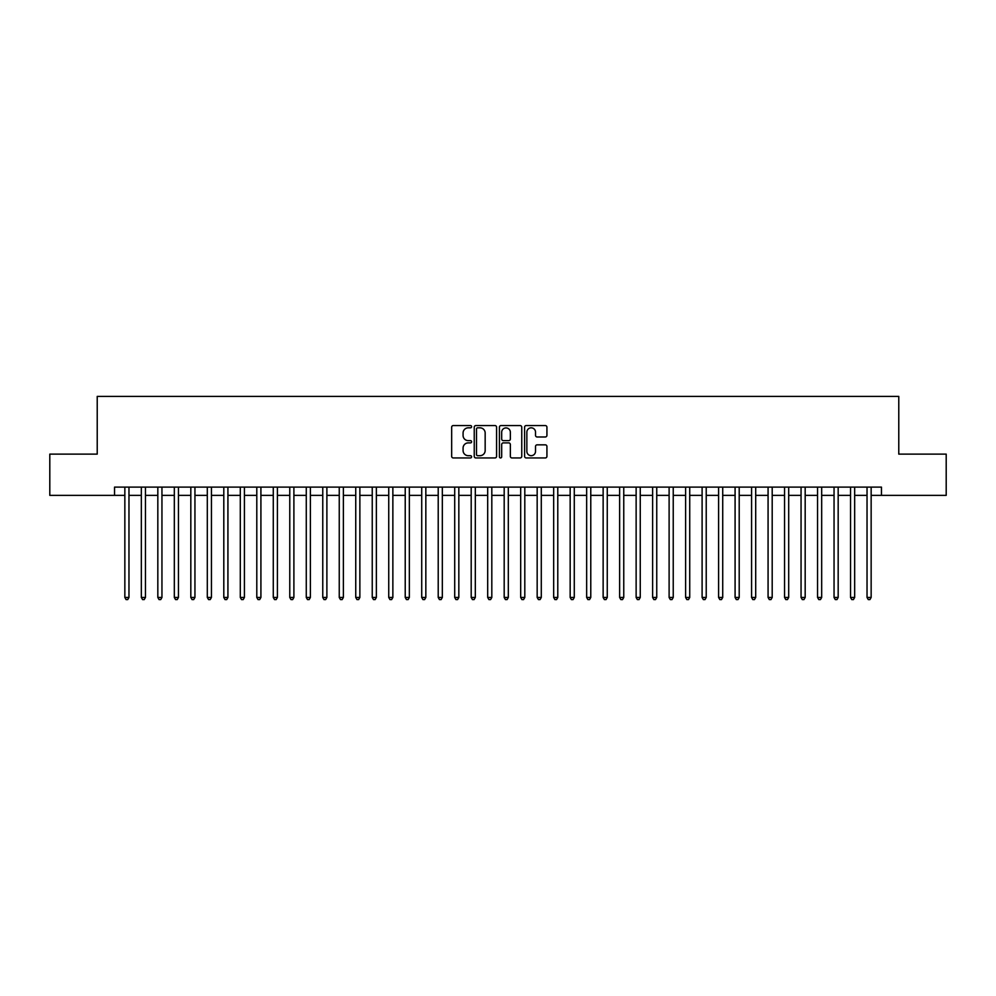 <?xml version="1.0" encoding="UTF-8"?>
<svg xmlns="http://www.w3.org/2000/svg" width="996" height="996" viewBox="0 0 996 996"><rect width="100%" height="100%" fill="white"/><g stroke="black" fill="none" stroke-linecap="round" stroke-linejoin="round"><path stroke-width="1.49" d="M471.606 426.699A1.133 1.133 0 0 0 470.473 425.566L453.28 425.566A1.619 1.619 0 0 0 451.661 427.184L451.661 456.33A1.619 1.619 0 0 0 453.28 457.948L470.473 457.948A1.133 1.133 0 0 0 471.606 456.815A1.133 1.133 0 0 0 470.473 455.682L468.257 455.682A5.179 5.179 0 0 1 463.078 450.503L463.078 448.076A5.179 5.179 0 0 1 468.257 442.896L470.473 442.896A1.133 1.133 0 0 0 471.606 441.763A1.133 1.133 0 0 0 470.473 440.63L468.257 440.63A5.179 5.179 0 0 1 463.078 435.439L463.078 433.011A5.179 5.179 0 0 1 468.257 427.832L470.473 427.832A1.133 1.133 0 0 0 471.606 426.699M545.31 436.983A1.619 1.619 0 0 0 546.929 435.364L546.929 427.184A1.619 1.619 0 0 0 545.31 425.566L526.212 425.566A1.619 1.619 0 0 0 524.593 427.184L524.593 456.33A1.619 1.619 0 0 0 526.212 457.948L545.31 457.948A1.619 1.619 0 0 0 546.929 456.33L546.929 446.457A1.619 1.619 0 0 0 545.31 444.839L537.143 444.839A1.619 1.619 0 0 0 535.524 446.457L535.524 451.35A4.333 4.333 0 0 1 531.192 455.682A4.333 4.333 0 0 1 526.859 451.35L526.859 432.164A4.333 4.333 0 0 1 531.192 427.832A4.333 4.333 0 0 1 535.524 432.164L535.524 435.364A1.619 1.619 0 0 0 537.143 436.983L545.31 436.983M114.54 495.361L49.8 495.361L49.8 454.126L97.222 454.126L97.222 396.408L898.778 396.408L898.778 454.126L946.2 454.126L946.2 495.361L881.46 495.361L881.46 487.119L114.54 487.119L114.54 495.361L124.849 495.361M496.581 427.184A1.619 1.619 0 0 0 494.962 425.566L475.864 425.566A1.619 1.619 0 0 0 474.245 427.184L474.245 456.33A1.619 1.619 0 0 0 475.864 457.948L494.962 457.948A1.619 1.619 0 0 0 496.581 456.33L496.581 427.184M501.038 425.566L520.136 425.566A1.619 1.619 0 0 1 521.755 427.184L521.755 456.33A1.619 1.619 0 0 1 520.136 457.948L511.969 457.948A1.619 1.619 0 0 1 510.35 456.33L510.35 444.515A1.619 1.619 0 0 0 508.719 442.896L503.304 442.896A1.619 1.619 0 0 0 501.685 444.515L501.685 456.815A1.133 1.133 0 0 1 500.552 457.948A1.133 1.133 0 0 1 499.419 456.815L499.419 427.184A1.619 1.619 0 0 1 501.038 425.566M128.97 495.361L141.332 495.361M145.466 495.361L157.829 495.361M161.95 495.361L174.325 495.361M178.446 495.361L190.821 495.361M194.942 495.361L207.305 495.361M211.438 495.361L223.801 495.361M227.922 495.361L240.297 495.361M244.418 495.361L256.794 495.361M260.915 495.361L273.278 495.361M277.411 495.361L289.774 495.361M293.895 495.361L306.27 495.361M310.391 495.361L322.766 495.361M326.887 495.361L339.25 495.361M343.371 495.361L355.746 495.361M359.867 495.361L372.243 495.361M376.364 495.361L388.739 495.361M392.86 495.361L405.223 495.361M409.344 495.361L421.719 495.361M425.84 495.361L438.215 495.361M442.336 495.361L454.711 495.361M458.832 495.361L471.195 495.361M475.316 495.361L487.691 495.361M491.812 495.361L504.188 495.361M508.309 495.361L520.684 495.361M524.805 495.361L537.168 495.361M541.289 495.361L553.664 495.361M557.785 495.361L570.16 495.361M574.281 495.361L586.656 495.361M590.777 495.361L603.14 495.361M607.261 495.361L619.637 495.361M623.757 495.361L636.133 495.361M640.254 495.361L652.629 495.361M656.75 495.361L669.113 495.361M673.234 495.361L685.609 495.361M689.73 495.361L702.105 495.361M706.226 495.361L718.589 495.361M722.723 495.361L735.085 495.361M739.206 495.361L751.582 495.361M755.703 495.361L768.078 495.361M772.199 495.361L784.562 495.361M788.695 495.361L801.058 495.361M805.179 495.361L817.554 495.361M821.675 495.361L834.05 495.361M838.171 495.361L850.534 495.361M854.668 495.361L867.03 495.361M871.151 495.361L881.46 495.361M477.644 427.832A1.133 1.133 0 0 0 476.511 428.965L476.511 454.55A1.133 1.133 0 0 0 477.644 455.682L479.985 455.682A5.179 5.179 0 0 0 485.164 450.503L485.164 433.011A5.179 5.179 0 0 0 479.985 427.832L477.644 427.832M510.35 432.252A4.333 4.333 0 0 0 506.018 427.919A4.333 4.333 0 0 0 501.685 432.252L501.685 439.012A1.619 1.619 0 0 0 503.304 440.63L508.719 440.63A1.619 1.619 0 0 0 510.35 439.012L510.35 432.252M128.97 487.119L128.97 597.451L124.849 597.451L124.849 487.119M128.97 597.451L127.725 599.592L126.081 599.592L124.849 597.451M145.466 487.119L145.466 597.451L141.332 597.451L141.332 487.119M145.466 597.451L144.221 599.592L142.577 599.592L141.332 597.451M161.95 487.119L161.95 597.451L157.829 597.451L157.829 487.119M161.95 597.451L160.717 599.592L159.061 599.592L157.829 597.451M178.446 487.119L178.446 597.451L174.325 597.451L174.325 487.119M178.446 597.451L177.213 599.592L175.557 599.592L174.325 597.451M194.942 487.119L194.942 597.451L190.821 597.451L190.821 487.119M194.942 597.451L193.697 599.592L192.054 599.592L190.821 597.451M211.438 487.119L211.438 597.451L207.305 597.451L207.305 487.119M211.438 597.451L210.193 599.592L208.55 599.592L207.305 597.451M227.922 487.119L227.922 597.451L223.801 597.451L223.801 487.119M227.922 597.451L226.69 599.592L225.034 599.592L223.801 597.451M244.418 487.119L244.418 597.451L240.297 597.451L240.297 487.119M244.418 597.451L243.186 599.592L241.53 599.592L240.297 597.451M260.915 487.119L260.915 597.451L256.794 597.451L256.794 487.119M260.915 597.451L259.67 599.592L258.026 599.592L256.794 597.451M277.411 487.119L277.411 597.451L273.278 597.451L273.278 487.119M277.411 597.451L276.166 599.592L274.523 599.592L273.278 597.451M293.895 487.119L293.895 597.451L289.774 597.451L289.774 487.119M293.895 597.451L292.662 599.592L291.006 599.592L289.774 597.451M310.391 487.119L310.391 597.451L306.27 597.451L306.27 487.119M310.391 597.451L309.158 599.592L307.503 599.592L306.27 597.451M326.887 487.119L326.887 597.451L322.766 597.451L322.766 487.119M326.887 597.451L325.642 599.592L323.999 599.592L322.766 597.451M343.371 487.119L343.371 597.451L339.25 597.451L339.25 487.119M343.371 597.451L342.138 599.592L340.495 599.592L339.25 597.451M359.867 487.119L359.867 597.451L355.746 597.451L355.746 487.119M359.867 597.451L358.635 599.592L356.979 599.592L355.746 597.451M376.364 487.119L376.364 597.451L372.243 597.451L372.243 487.119M376.364 597.451L375.131 599.592L373.475 599.592L372.243 597.451M392.86 487.119L392.86 597.451L388.739 597.451L388.739 487.119M392.86 597.451L391.615 599.592L389.971 599.592L388.739 597.451M409.344 487.119L409.344 597.451L405.223 597.451L405.223 487.119M409.344 597.451L408.111 599.592L406.468 599.592L405.223 597.451M425.84 487.119L425.84 597.451L421.719 597.451L421.719 487.119M425.84 597.451L424.607 599.592L422.951 599.592L421.719 597.451M442.336 487.119L442.336 597.451L438.215 597.451L438.215 487.119M442.336 597.451L441.104 599.592L439.448 599.592L438.215 597.451M458.832 487.119L458.832 597.451L454.711 597.451L454.711 487.119M458.832 597.451L457.587 599.592L455.944 599.592L454.711 597.451M475.316 487.119L475.316 597.451L471.195 597.451L471.195 487.119M475.316 597.451L474.084 599.592L472.44 599.592L471.195 597.451M491.812 487.119L491.812 597.451L487.691 597.451L487.691 487.119M491.812 597.451L490.58 599.592L488.924 599.592L487.691 597.451M508.309 487.119L508.309 597.451L504.188 597.451L504.188 487.119M508.309 597.451L507.076 599.592L505.42 599.592L504.188 597.451M524.805 487.119L524.805 597.451L520.684 597.451L520.684 487.119M524.805 597.451L523.56 599.592L521.916 599.592L520.684 597.451M541.289 487.119L541.289 597.451L537.168 597.451L537.168 487.119M541.289 597.451L540.056 599.592L538.413 599.592L537.168 597.451M557.785 487.119L557.785 597.451L553.664 597.451L553.664 487.119M557.785 597.451L556.552 599.592L554.897 599.592L553.664 597.451M574.281 487.119L574.281 597.451L570.16 597.451L570.16 487.119M574.281 597.451L573.049 599.592L571.393 599.592L570.16 597.451M590.777 487.119L590.777 597.451L586.656 597.451L586.656 487.119M590.777 597.451L589.532 599.592L587.889 599.592L586.656 597.451M607.261 487.119L607.261 597.451L603.14 597.451L603.14 487.119M607.261 597.451L606.029 599.592L604.385 599.592L603.14 597.451M623.757 487.119L623.757 597.451L619.637 597.451L619.637 487.119M623.757 597.451L622.525 599.592L620.869 599.592L619.637 597.451M640.254 487.119L640.254 597.451L636.133 597.451L636.133 487.119M640.254 597.451L639.021 599.592L637.365 599.592L636.133 597.451M656.75 487.119L656.75 597.451L652.629 597.451L652.629 487.119M656.75 597.451L655.505 599.592L653.862 599.592L652.629 597.451M673.234 487.119L673.234 597.451L669.113 597.451L669.113 487.119M673.234 597.451L672.001 599.592L670.358 599.592L669.113 597.451M689.73 487.119L689.73 597.451L685.609 597.451L685.609 487.119M689.73 597.451L688.497 599.592L686.842 599.592L685.609 597.451M706.226 487.119L706.226 597.451L702.105 597.451L702.105 487.119M706.226 597.451L704.994 599.592L703.338 599.592L702.105 597.451M722.723 487.119L722.723 597.451L718.589 597.451L718.589 487.119M722.723 597.451L721.478 599.592L719.834 599.592L718.589 597.451M739.206 487.119L739.206 597.451L735.085 597.451L735.085 487.119M739.206 597.451L737.974 599.592L736.33 599.592L735.085 597.451M755.703 487.119L755.703 597.451L751.582 597.451L751.582 487.119M755.703 597.451L754.47 599.592L752.814 599.592L751.582 597.451M772.199 487.119L772.199 597.451L768.078 597.451L768.078 487.119M772.199 597.451L770.966 599.592L769.31 599.592L768.078 597.451M788.695 487.119L788.695 597.451L784.562 597.451L784.562 487.119M788.695 597.451L787.45 599.592L785.807 599.592L784.562 597.451M805.179 487.119L805.179 597.451L801.058 597.451L801.058 487.119M805.179 597.451L803.946 599.592L802.303 599.592L801.058 597.451M821.675 487.119L821.675 597.451L817.554 597.451L817.554 487.119M821.675 597.451L820.443 599.592L818.787 599.592L817.554 597.451M838.171 487.119L838.171 597.451L834.05 597.451L834.05 487.119M838.171 597.451L836.939 599.592L835.283 599.592L834.05 597.451M854.668 487.119L854.668 597.451L850.534 597.451L850.534 487.119M854.668 597.451L853.423 599.592L851.779 599.592L850.534 597.451M871.151 487.119L871.151 597.451L867.03 597.451L867.03 487.119M871.151 597.451L869.919 599.592L868.275 599.592L867.03 597.451"/></g></svg>
